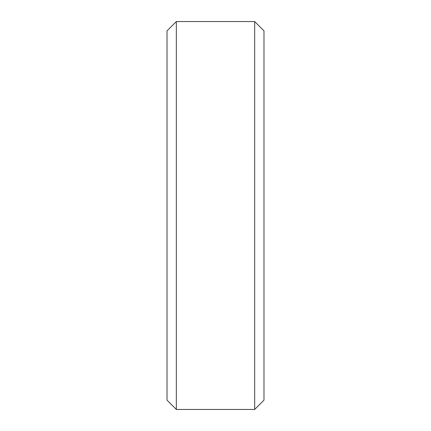<?xml version="1.0" encoding="UTF-8"?>
<svg xmlns="http://www.w3.org/2000/svg" width="431" height="431" viewBox="0 0 431 431"><rect width="100%" height="100%" fill="white"/><g stroke="black" fill="none" stroke-linecap="round" stroke-linejoin="round"><path stroke-width="0.65" d="M167.012 30.86L176.322 21.55L167.012 30.86L167.012 400.14L176.322 409.45L167.012 400.14M176.322 21.55L254.678 21.55L176.322 21.55L176.322 409.45L254.678 409.45L263.987 400.14L254.678 409.45L176.322 409.45M254.678 21.55L263.987 30.86L254.678 21.55L254.678 409.45M263.987 30.86L263.987 400.14"/></g></svg>
